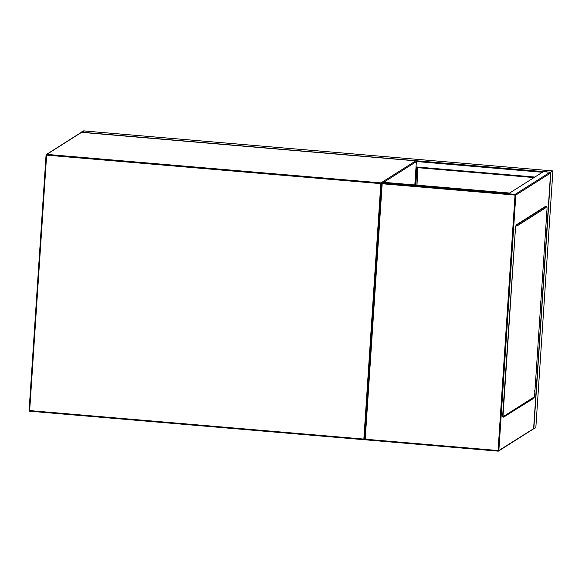 <?xml version="1.0" encoding="UTF-8"?>
<svg xmlns="http://www.w3.org/2000/svg" width="582" height="582" viewBox="0 0 582 582"><rect width="100%" height="100%" fill="white"/><g stroke="black" fill="none" stroke-linecap="round" stroke-linejoin="round"><path stroke-width="0.87" d="M535.833 427.712L533.25 429.05M552.893 170.933L546.178 170.359L544.141 171.661L550.856 172.221L552.893 170.933L535.833 427.734L552.9 170.919M546.891 170.395L544.774 171.734L550.441 172.185L552.478 170.897L546.891 170.395L546.796 171.908M546.192 170.359L544.105 171.726M87.751 132.885L89.883 131.445M83.924 130.855L81.109 132.158L81.669 132.289L87.824 132.732L89.861 131.43L83.924 130.855M89.432 131.408L83.561 130.906L81.531 132.201L87.402 132.696L89.432 131.408M415.984 167.565L415.039 184.989M415.613 185.032L416.647 168.445L415.948 185.061M416.312 168.424L416.879 167.594M416.647 168.445L417.214 167.623M417.738 167.667L417.003 185.156M533.017 429.036L498.854 450.519L515.827 195.072L550.587 173.043L533.621 428.585L550.608 172.919L550.077 172.236L543.362 171.661L509.614 193.049L382.781 182.231L381.654 182.952L382.17 183.752L515.041 195.086L498.076 450.533L365.205 439.206L382.17 183.752M533.039 398.19L533.003 398.779L503.677 416.959M516.401 225.452L516.445 224.783L545.792 206.181L545.749 206.857M530.5 400.125L530.529 399.616M503.67 417.127L532.661 398.75L532.697 398.248M545.407 206.916L545.443 206.406M381.654 183.01L364.587 439.752L365.205 439.206M515.601 232.029L515.856 230.901L515.601 232.029M509.65 321.577L509.905 320.449L509.65 321.577M503.706 411.118L503.961 409.99L503.706 411.118M534.181 391.802L534.436 390.675L534.181 391.802M540.125 302.262L540.38 301.134L540.125 302.262M546.076 212.721L546.331 211.593L546.076 212.721M533.265 398.204L532.937 398.095A0.684 0.669 -122.4 0 0 533.308 397.528L504.194 415.984L503.466 417.09A3.412 0.538 -85.1 0 1 503.401 417.112A3.412 0.538 -85.1 0 1 503.132 414.071L515.383 229.577A3.412 0.538 -85.1 0 1 516.169 225.845L516.852 225.416L516.801 226.085L545.923 207.636L546.644 206.53A3.412 0.538 -85.1 0 1 546.709 206.508A3.412 0.538 -85.1 0 1 546.985 209.549L534.734 394.043A3.412 0.538 -85.1 0 1 533.941 397.775L533.265 398.204L533.308 397.528M516.169 225.845L516.852 225.416M545.923 207.636A0.684 0.669 -122.4 0 0 545.625 207.017L545.967 206.959M503.132 414.071L502.79 414.042A3.412 0.538 94.9 0 0 503.066 417.083A3.412 0.538 94.9 0 0 503.132 417.061M502.79 414.042L515.383 229.577M515.834 225.816A3.412 0.538 94.9 0 0 515.048 229.548M545.632 206.93L546.644 206.53M545.625 207.017A0.684 0.669 -122.4 0 0 545.298 206.901L544.737 206.85M416.385 161.585L416.385 161.585A0.684 0.684 0 0 0 415.759 160.858L81.56 132.361L46.793 154.39L380.984 182.894L415.752 160.858A0.684 0.669 57.6 0 1 416.377 161.592L414.828 184.967L416.377 161.592L383.683 182.311M363.903 439.694L29.733 411.19L29.667 410.586L363.859 439.09L380.824 183.643L46.633 155.139L29.667 410.586L29.1 410.47L46.073 155.038M81.145 132.456A0.684 0.669 57.6 0 1 81.56 132.361A0.684 0.684 0 0 0 81.145 132.456L46.385 154.492A0.684 0.669 57.6 0 0 46.08 155.008L46.633 155.139L46.793 154.39A0.684 0.669 57.6 0 0 46.385 154.492A0.684 0.684 0 0 0 46.065 155.023L29.107 410.456A0.684 0.684 0 0 0 29.726 411.198L29.733 411.19A0.684 0.669 57.6 0 1 29.107 410.485M381.61 183.519A0.684 0.669 57.6 0 0 380.984 182.894L380.824 183.643L381.603 183.628M364.638 439.083L363.859 439.09L363.917 439.694L29.726 411.198M81.582 132.361L415.759 160.858M364.63 439.184A0.684 0.669 57.6 0 1 363.925 439.694A0.684 0.684 0 0 0 364.339 439.592L364.608 439.417M544.148 171.675L87.824 132.732M529.533 400.249L529.496 400.758M550.856 172.221L533.803 429.021M546.6 170.395L546.498 171.879M89.854 131.445L546.178 170.359L89.868 131.437M415.992 167.514L534.029 177.583L415.992 167.521M416.028 166.918L534.858 177.052M416.385 161.512L542.417 172.265M83.757 132.412L83.859 130.899M83.466 132.39L83.561 130.906M550.077 172.236L515.201 194.337L381.654 182.952L364.587 439.752L498.112 451.137M515.201 194.337A0.684 0.669 57.6 0 1 515.827 195.072L515.041 195.086L515.201 194.337M498.141 451.137L498.076 450.533L498.854 450.519A0.684 0.669 57.6 0 1 498.141 451.137M545.298 206.901L516.416 225.205M364.587 439.752L498.127 451.145A0.684 0.684 0 0 0 498.548 451.043L533.403 428.949M504.172 416.326L533.003 398.052"/></g></svg>
